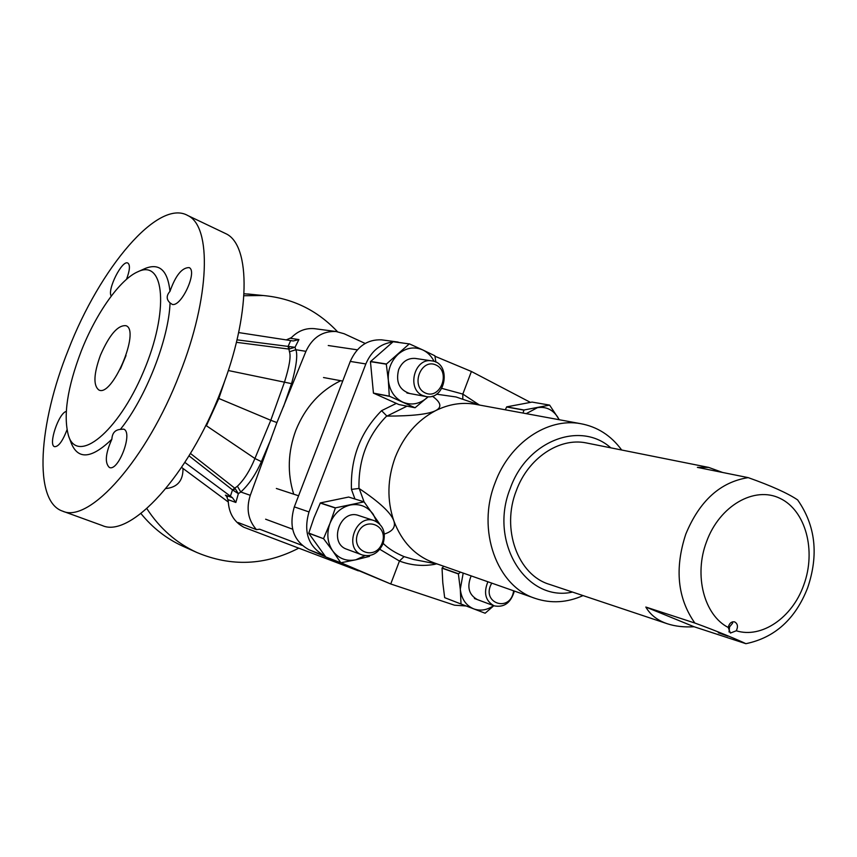 <?xml version="1.0" encoding="UTF-8"?>
<svg xmlns="http://www.w3.org/2000/svg" width="857" height="857" viewBox="0 0 857 857"><rect width="100%" height="100%" fill="white"/><g stroke="black" fill="none" stroke-linecap="round" stroke-linejoin="round"><path stroke-width="1.29" d="M238.642 332.57L293.265 340.979L298.911 339.565L295.012 347.299L288.905 349.078L289.462 351.788C291.048 356.341 289.409 366.389 284.545 381.922L270.791 420.284L218.074 398.151M286.27 339.897L291.38 337.647C298 330.92 305.66 327.92 314.38 328.66L315.558 328.809M365.168 343.443L344.128 333.737L336.073 331.509C322.468 330.909 312.419 337.519 305.938 351.327L276.918 422.565L250.287 495.303C246.013 508.597 248.069 520.038 256.447 529.626L259.671 529.208L301.996 545.331M120.323 369.121L126.033 355.537M100.451 355.205C109.45 334.669 117.977 324.835 126.043 325.714C140.655 330.427 112.117 397.777 98.823 389.956C93.156 385.468 93.702 373.888 100.451 355.205M81.244 351.091C67.296 387.685 63.054 415.924 68.517 435.785C77.376 464.655 117.966 432.496 143.462 371.767C169.354 311.23 164.64 258.728 138.052 271.669C120.023 279.211 95.995 313.394 81.244 351.091M120.376 429.389L123.654 429.132C133.467 432.164 118.33 471.961 109.364 467.461C104.618 462.941 105.454 453.524 111.871 439.213C112.192 433.149 115.02 429.882 120.376 429.389C145.754 397.927 168.786 339.126 170.061 302.907C166.29 299.447 166.258 295.59 169.975 291.359C167.726 270.384 159.456 262.756 145.144 268.487L144.383 268.83M111.871 439.213C91.624 458.763 78.062 460.027 71.195 443.015L68.785 436.524M126.504 279.328C129.825 270.426 130.307 265.027 127.929 263.12C122.326 259.221 106.814 290.084 111.26 296.083M68.389 349.72C38.447 423.754 33.059 501.484 62.636 511.158C89.182 523.67 146.868 459.62 179.691 373.813C210.169 297.208 211.818 226.559 187.887 215.578C158.256 198.235 99.819 268.295 68.389 349.72M169.975 291.359C175.578 275.493 181.952 267.566 189.118 267.598C197.742 270.898 181.727 306.71 172.353 304.46L170.061 302.907M66.975 429.882C62.593 441.248 58.447 446.84 54.548 446.668C47.949 445.019 58.726 412.956 66.246 411.446M101.779 525.362L102.315 525.555C130.2 538.485 188.647 475.881 220.849 391.21C250.801 315.622 251.026 245.273 225.969 233.736L223.57 232.601M276.918 422.565L270.791 420.284L254.915 458.495L206.387 425.747L218.824 398.473L225.98 377.294M290.673 340.583L288.102 346.41L295.012 347.299L295.847 349.72C297.829 354.948 296.404 366.25 291.551 383.647L228.283 370.524M291.551 383.647L283.453 406.861M271.176 438.634L261.396 461.655C255.622 474.66 248.744 484.773 240.796 492.004L237.4 486.24L234.743 488.147L190.458 453.46M237.4 486.24C244.181 479.674 250.019 470.429 254.915 458.495L261.396 461.655M250.287 495.303L240.785 492.004L238.353 493.675L235.857 502.47L232.429 497.692L184.876 462.416M227.33 497.167L225.391 495.164L226.58 496.182L228.219 500.713C228.733 512.979 233.897 521.817 243.72 527.194L238.824 523.991L238.128 522.534L256.447 529.626M206.387 425.747L205.776 425.393M207.351 423.926L206.676 423.572M233.565 490.354L234.979 488.308L238.353 493.675L232.515 489.904L230.372 496.246M358.408 570.858L243.72 527.205M228.251 501.988L181.588 467.408M234.743 488.147L232.515 489.904L189.011 455.838M146.836 508.597C159.798 528.49 176.478 543.124 196.885 552.497C231.229 566.927 265.156 565.491 298.686 548.191M337.476 331.691C317.283 310.266 292.505 298.204 263.142 295.515L243.956 295.729M165.926 488.544C177.474 487.322 183.162 480.627 182.991 468.458M253.072 294.508L244.063 293.769M140.923 513.514C152.6 527.88 166.515 538.742 182.67 546.123L183.73 546.595M289.163 346.828L288.905 349.078L236.403 342.318M237.003 339.843L288.102 346.41L288.627 349.024M293.715 494.178C287.159 473.15 287.877 451.843 295.869 430.235C305.242 407.15 320.186 390.653 340.7 380.722M462.791 399.276L462.823 394.081L471.404 371.477L530.365 402.351M435.217 563.67L435.302 564.217C423.058 566.509 411.103 565.438 399.448 561.035L390.738 583.981L454.51 605.192L466.154 605.985M441.848 388.382L462.823 394.081L479.234 404.89M572.508 592.069C526.284 602.567 488.297 542.063 510.344 488.179C527.044 440.659 580.36 420.573 610.795 447.836M583.039 595.594C567.013 602.717 551.126 603.671 535.379 598.454C496.814 586.488 476.288 529.99 495.132 482.716C509.561 443.048 547.516 417.488 580.446 423.637C597.243 426.679 610.998 435.474 621.679 450.011M407 406.164L386.925 416.106C412.26 416.063 428.5 414.231 435.667 410.621C417.273 420.305 403.797 435.838 395.248 457.242C387.353 478.945 386.861 500.113 393.781 520.724C401.729 541.838 415.099 555.85 433.888 562.792L535.379 598.454M432.324 396.148C441.076 402.447 442.201 407.268 435.667 410.621C448.565 404.236 461.602 402.083 474.778 404.183L476.867 404.568M436.449 394.177L456.01 396.962L459.481 398.151M437.798 564.163L414.06 559.578L404.054 556.622C395.206 552.872 388.253 548.469 383.175 543.402M384.332 534.05C392.774 531.351 395.923 526.905 393.781 520.724C390.963 512.818 379.437 502.106 359.222 488.565L364.054 501.848M386.925 416.106L381.579 410.674L396.277 403.422M471.404 371.477L435.024 356.276M402.736 342.982L394.777 341.911M392.774 342.018C380.358 343.689 371.381 351.006 365.843 363.946L309.013 511.94C303.207 532.133 308.391 546.755 324.578 555.775L308.97 549.733L325.714 556.889M326.581 557.264L390.738 583.981L341.097 562.813M379.822 549.305L399.448 561.035L404.054 556.622M382.768 340.004L381.558 339.843C367.417 339.265 356.983 346.464 350.267 361.418L294.315 506.883C288.563 526.734 293.448 541.013 308.97 549.733M386.646 416.063C367.632 435.442 358.397 459.566 358.965 488.458L351.456 489.401L354.969 499.01M587.645 443.208L586.006 442.876C559.171 437.402 528.062 458.216 516.332 490.611C501.002 529.101 517.896 575.154 549.53 584.388L667.517 623.821C657.64 620.554 650.409 614.962 645.824 607.045L694.845 623.039C716.891 631.031 739.987 640.704 745.89 643.693C774.824 637.683 795.403 619.086 807.615 587.891C818.874 554.833 815.553 525.502 797.642 499.92C787.819 493.278 771.343 485.844 748.193 477.628C720.351 481.998 699.537 500.852 685.761 534.2C674.491 568.737 677.523 598.347 694.845 623.039M722.644 472.475L708.664 467.408L697.373 467.376L748.193 477.628M745.89 643.693L694.106 626.756C684.175 627.335 675.316 626.36 667.517 623.821M694.106 626.756L645.824 607.045M718.305 632.766L727.85 636.14L718.305 632.766M798.071 500.456L797.642 499.92M736.281 630.784L730.41 633.055L728.225 627.463C704.09 615.165 693.656 575.229 706.575 541.624C719.58 505.673 754.514 485.748 780.031 498.367C805.741 510.472 816.421 550.708 803.802 584.881L803.566 585.545C792.093 617.715 761.637 638.733 736.281 630.784C738.263 626.596 737.684 623.617 734.567 621.85C731.353 621.464 729.243 623.328 728.225 627.463M729.039 631.995L729.564 626.917L732.574 623.221L732.478 621.85M431.564 360.84C451.832 362.575 446.004 400.68 426.133 396.555L422.79 395.548C406.368 389.185 414.327 357.701 431.564 360.84L415.142 358.408C407.675 358.001 402.179 361.718 398.666 369.549C395.58 382.018 399.308 390.01 409.828 393.534M370.449 361.643L393.127 341.739L409.26 343.903L386.293 364.171L370.449 361.643L373.438 393.106L398.933 404.558L415.056 407.761L428.157 396.737M393.127 341.739L409.26 343.903M386.357 363.979L370.513 361.461M435.859 362.136L434.874 355.794L422.79 349.945C414.274 346.346 406.143 347.696 398.409 353.995C391.049 360.915 387.685 369.678 388.339 380.283C389.667 390.76 394.499 398.055 402.844 402.169C411.414 405.586 419.491 404.118 427.054 397.787L428.211 396.737M434.092 361.408C431.467 356.137 427.697 352.323 422.79 349.945L409.432 343.882M386.293 364.171L388.339 380.283L389.282 396.148L373.438 393.106M389.282 396.148L415.056 407.761M389.378 396.298L373.545 393.256M559.3 419.737L549.616 405.104L532.058 402.083L506.701 406.861L505.298 409.796M559.096 419.705L557.693 417.091C552.669 409.55 545.92 406.4 537.478 407.653L526.209 413.652M549.616 405.104L524.002 410L506.701 406.861M522.984 413.053L524.002 410M523.863 410.117L506.573 406.979M471.168 575.893C466.701 586.884 468.779 594.79 477.403 599.611M460.445 572.122L458.399 573.954L442.03 568.159L442.79 582.739L444.665 597.661L461.12 604.056L444.665 597.661M442.03 568.159L443.722 566.252M461.12 604.056L485.126 613.226L493.814 605.717M458.399 573.954L460.284 589.177C461.473 598.968 465.962 605.535 473.76 608.888C480.466 611.223 487.076 610.141 493.578 605.631M463.198 573.087L460.284 589.177L461.023 603.917M458.474 573.772L442.094 567.987M374.134 520.606L358.59 515.496C340.347 508.619 328.167 543.059 346.689 549.208L362.232 554.961C343.293 548.973 355.559 513.611 374.134 520.606C383.197 524.859 386.186 532.529 383.1 543.617C378.398 553.44 371.445 557.221 362.232 554.961M379.758 524.098L364.075 501.859L335.419 507.858L329.956 523.423C326.421 533.622 327.353 542.813 332.762 550.987L323.603 538.721L308.724 533.247L325.746 556.943L340.807 562.77L332.762 550.987C338.708 558.646 346.378 561.592 355.784 559.803L364.953 555.657M308.724 533.247L313.962 517.853L320.368 502.909L348.66 497.049L364.075 501.859M323.603 538.721L308.702 533.054M376.769 521.784L373.181 514.189C367.417 506.476 359.801 503.413 350.342 505.009C340.925 507.355 334.134 513.493 329.956 523.423L323.582 538.517M369.881 555.529L369.388 556.397L355.784 559.803L340.807 562.77M335.419 507.858L320.368 502.909M335.28 507.987L320.218 503.038M514.35 591.062C510.89 602.846 504.152 607.774 494.146 605.845C485.448 600.971 483.359 592.948 487.89 581.764M513.643 590.816C510.547 613.494 480.166 603.103 491.757 583.124M382.126 543.167C375.495 561.153 350.717 551.651 357.69 533.579C364.525 515.475 389.11 525.352 382.126 543.167M425.372 393.02C410.139 386.293 421.023 357.83 436.042 365.028C451.061 371.863 440.38 399.962 425.372 393.02M298.911 339.565L290.673 338.365M228.176 499.685L235.857 502.47M232.429 497.692L225.391 495.164M238.824 523.991L239.478 523.059M289.462 351.788L295.847 349.72L305.938 351.327M435.302 564.217L436.02 563.82M351.456 489.401C350.363 458.345 360.401 432.11 381.579 410.674M350.267 361.418L365.843 363.946M294.315 506.883L309.013 511.94M138.052 271.669L145.144 268.487M263.142 295.515L247.673 293.972M196.885 552.497L182.67 546.123M314.38 328.66L336.073 331.509M225.969 233.736L187.887 215.578M102.315 525.555L62.636 511.158M580.446 423.637L474.778 404.183M479.952 405.136L459.491 398.151M381.558 339.843L398.162 342.072M708.664 467.408L586.006 442.876M494.146 605.845L474.414 598.497M298.59 495.785L276.35 488.469M292.601 529.187L265.616 519.203M357.326 349.827L328.252 345.521M342.704 381.086L323.507 377.53M425.64 396.47L406.925 392.999"/></g></svg>
